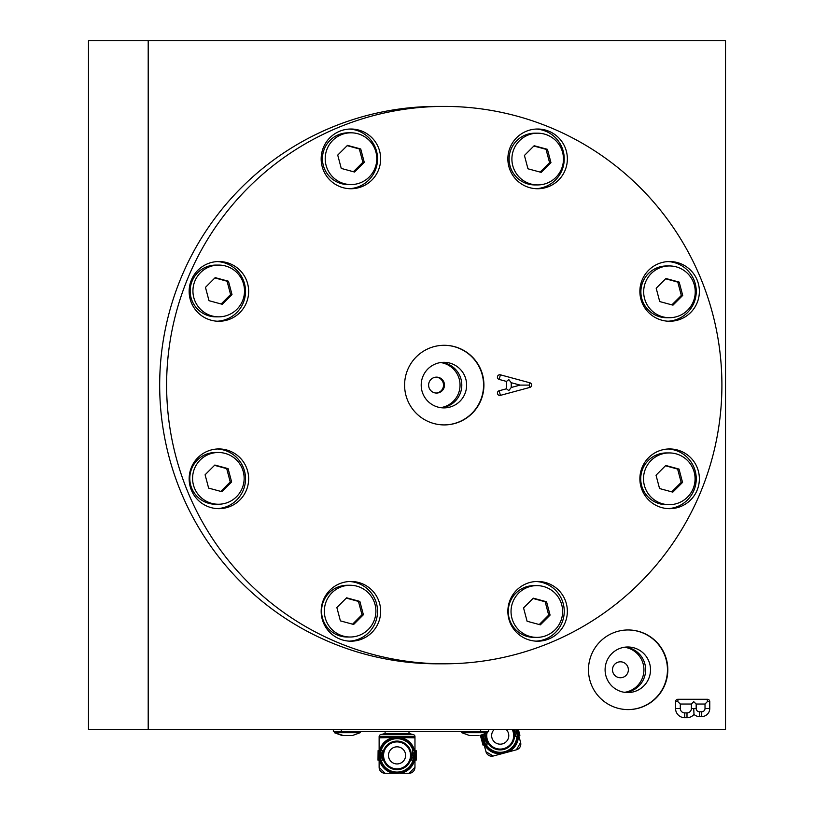 <?xml version="1.0" encoding="UTF-8"?>
<svg xmlns="http://www.w3.org/2000/svg" width="814" height="814" viewBox="0 0 814 814"><rect width="100%" height="100%" fill="white"/><g stroke="black" fill="none" stroke-linecap="round" stroke-linejoin="round"><path stroke-width="1.22" d="M516.748 729.507L518.406 735.693A21.663 19.312 -150 0 1 507.783 752.126L516.381 749.816L520.604 742.5L518.681 735.317M518.752 735.602L519.912 735.286L518.355 729.507M518.101 735.775L518.101 735.775A17.918 17.918 0 0 1 484.778 744.708M480.677 735.876L483.048 745.166L480.677 735.876L483.465 745.054L485.571 744.474M485.409 744.515L487.291 744.016A15.405 15.405 0 0 1 484.818 734.777L482.936 735.286L485.409 744.515L484.208 744.128L482.488 738.237L482.112 735.51L482.936 735.286M483.587 735.113L481.756 735.591L482 736.741L481.4 735.683L482.865 742.226L481.176 735.744L480.504 735.917L483.048 745.166M512.739 729.507A13.94 13.94 0 0 1 503.815 749.063A13.94 13.94 0 0 1 486.426 733.577M486.945 733.221A13.472 13.472 0 0 0 503.693 748.626A13.472 13.472 0 0 0 512.22 729.507M517.867 729.507L519.444 735.418L515.598 736.446A15.415 15.415 0 0 0 515.527 733.923L517.409 733.414L515.873 729.69L516.361 729.507M515.791 732.02A15.985 15.985 0 0 1 516.086 733.77M515.873 729.69L514.631 730.016A15.466 15.466 0 0 1 515.282 732.152L516.452 731.847M484.503 742.49L483.801 741.116M484.167 742.582L484.33 741.819M483.781 741.147L483.913 741.93M483.272 739.285L482.855 737.657M483.618 739.193L483.19 737.565M483.16 745.136L484.951 744.657M483.76 744.973L482 736.741M517.49 735.937L516.849 733.567M517.307 731.613L517.969 731.44L518.426 733.139L517.765 733.322M517.511 731.562L516.961 729.507M519.342 735.439L517.745 729.507M518.538 735.653L517.908 733.282M518.243 729.507L519.81 735.317L518.335 729.507M519.444 735.418L518.07 729.507M506.216 729.507A8.557 8.557 0 0 1 502.421 743.874A8.557 8.557 0 0 1 494.2 729.507M484.493 744.779A21.663 19.312 -60 0 0 501.902 753.703L507.783 752.126M501.902 753.703L493.304 756.003L485.989 751.78L483.964 744.22M516.798 749.694A5.973 5.973 0 0 0 520.757 743.274M492.887 756.094A5.973 5.973 0 0 1 486.121 752.187M412.942 753.723A15.985 15.985 0 0 0 412.301 750.589L414.601 750.589L414.601 760.174A21.663 19.312 -135 0 1 400.091 773.3L408.994 773.3L414.967 767.327L414.967 759.889M414.967 736.609L379.131 736.609A1.994 1.994 0 0 1 380.606 734.686L413.492 734.686A1.994 1.994 0 0 1 414.967 736.609L414.967 750.589L416.158 750.589L415.282 750.589L415.282 753.723L414.601 753.723M414.967 760.174L416.158 760.174L416.158 750.589M414.967 737.84L397.049 737.464A17.918 17.918 0 0 1 414.306 750.589M408.994 731.491L408.994 733.485L385.103 733.485L380.606 734.686M379.599 750.61L380.443 750.61L380.443 760.164L379.385 759.482L379.599 750.61A21.978 19.119 45 0 1 394.861 737.464L379.131 737.84L379.131 750.589M379.782 750.589A17.918 17.918 0 0 1 397.049 737.464L394.861 737.464M414.306 760.174A17.918 17.918 0 0 1 379.782 760.174M380.616 760.174L378.734 760.174L379.161 750.589L378.571 757.295L378.154 750.589L378.734 760.174M380.443 760.164L382.397 760.164A15.405 15.405 0 0 1 382.397 750.61L380.443 750.61M381.125 750.61L379.232 750.589L379.161 751.77M397.049 741.452A13.94 13.94 0 0 1 410.978 755.382A13.94 13.94 0 0 1 397.049 769.322A13.94 13.94 0 0 1 383.109 755.382A13.94 13.94 0 0 1 397.049 741.452M397.049 741.91A13.472 13.472 0 0 0 383.567 755.382A13.472 13.472 0 0 0 397.049 768.864A13.472 13.472 0 0 0 410.521 755.382A13.472 13.472 0 0 0 397.049 741.91M415.679 760.174L416.076 750.589L415.679 760.174L411.691 760.174A15.415 15.415 0 0 0 412.281 757.722L414.224 757.722L413.705 755.952L414.224 750.589M413.024 755.952A15.985 15.985 0 0 1 412.861 757.722M413.705 753.723L412.423 753.723A15.466 15.466 0 0 1 412.505 755.952L413.705 755.952M379.792 758.007L379.772 756.46M379.741 757.966L380.097 757.285M379.741 756.481L379.67 757.285M379.741 754.558L379.762 752.869M380.097 754.558L380.097 752.869M378.103 750.589L378.001 760.174M378.103 760.174L379.965 760.174M413.654 760.174L413.654 757.722M414.601 755.952L415.282 755.952L415.282 757.722L414.601 757.722M414.814 755.952L414.814 753.723M415.567 760.174L415.842 750.589M414.743 760.174L414.743 757.722M415.282 750.589L414.601 750.589M397.049 746.825A8.557 8.557 0 0 1 405.606 755.382A8.557 8.557 0 0 1 397.049 763.939A8.557 8.557 0 0 1 388.482 755.382A8.557 8.557 0 0 1 397.049 746.825M414.519 750.589A21.978 19.119 135 0 0 399.236 737.464M397.049 773.3L393.996 773.3L397.049 773.3M379.487 760.174A21.663 19.312 -45 0 0 393.996 773.3L385.103 773.3L379.131 767.327L379.131 759.503M409.422 773.28A5.973 5.973 0 0 0 414.947 767.755M384.676 773.28A5.973 5.973 0 0 1 379.141 767.755M333.343 729.507L333.343 731.491L341.3 731.491L341.3 729.507M480.657 729.507L480.657 731.491L488.624 731.491L488.624 729.507M444.261 106.4L437.322 106.4A278.703 277.645 -90 0 0 159.676 385.103A278.703 277.645 -90 0 0 437.322 663.807L444.261 663.807A278.703 277.645 -90 0 1 166.616 385.103A278.703 277.645 -90 0 1 444.261 106.4A278.703 277.645 -90 0 1 721.906 385.103A278.703 277.645 -90 0 1 444.261 663.807M627.97 629.965A39.815 39.662 -90 0 1 667.46 669.78A39.815 39.662 -90 0 1 627.97 709.594M588.481 669.78A39.815 39.662 -90 0 1 628.143 629.965A39.815 39.662 -90 0 1 667.816 669.78A39.815 39.662 -90 0 1 628.143 709.594A39.815 39.662 -90 0 1 588.481 669.78M680.301 704.039L680.301 708.475A4.436 4.416 90 0 0 684.727 712.911L686.996 712.911A4.436 4.416 90 0 0 691.412 708.475L691.412 704.039L680.301 704.039L677.859 701.648L677.93 699.257L707.386 699.257A2.391 2.381 -90 0 1 709.767 701.648L709.767 708.475A8.079 8.048 -90 0 1 701.719 716.554L699.46 716.554A8.079 8.048 -90 0 1 694.006 714.417L693.721 708.475L696.174 708.475A3.297 3.287 90 0 0 699.46 711.782L701.719 711.782A3.297 3.287 90 0 0 705.016 708.475L705.016 704.039L696.174 704.039L693.721 701.648L691.412 704.039M709.767 701.648L707.325 701.648L705.016 704.039M487.627 731.491L487.627 732.692L461.742 732.692L469.413 735.48L474.684 735.48L469.413 735.48L461.742 732.692L461.742 731.491M360.215 731.491L360.215 732.692L334.34 732.692L343.294 735.48M499.175 390.761L506.481 388.787L508.791 390.618L511.233 387.495L520.105 385.103L529.192 385.103L529.873 382.794A2.391 2.381 -90 0 1 529.873 387.413L500.407 395.37A2.391 2.381 -90 0 1 497.496 393.681A2.391 2.381 -90 0 1 499.175 390.761L500.407 395.37M520.105 385.103L511.233 382.702L508.791 379.589L506.481 381.42L499.175 379.446A2.391 2.381 -90 0 1 497.496 376.516A2.391 2.381 -90 0 1 500.407 374.827L529.873 382.794M511.233 382.702L511.233 387.495M444.088 345.289A39.815 39.662 -90 0 1 483.577 385.103A39.815 39.662 -90 0 1 444.088 424.918M444.261 345.289A39.815 39.662 -90 0 1 483.923 385.103A39.815 39.662 -90 0 1 444.261 424.918A39.815 39.662 -90 0 1 404.599 385.103A39.815 39.662 -90 0 1 444.261 345.289M668.06 448.982A29.864 29.752 -90 0 1 687.535 499.918A29.864 29.752 -90 0 1 668.06 508.628M648.595 457.692A29.864 29.752 -90 0 1 697.11 467.378A29.864 29.752 -90 0 1 669.627 508.669A29.864 29.752 -90 0 1 648.595 457.692M668.06 261.579A29.864 29.752 -90 0 1 696.255 291.392A29.864 29.752 -90 0 1 668.06 321.215M639.875 291.392A29.864 29.752 -90 0 1 669.627 261.538A29.864 29.752 -90 0 1 699.379 291.392A29.864 29.752 -90 0 1 669.627 321.255A29.864 29.752 -90 0 1 639.875 291.392M536.05 129.06A29.864 29.752 -90 0 1 562.26 169.577A29.864 29.752 -90 0 1 536.05 188.695M516.575 179.996A29.864 29.752 -90 0 1 537.606 129.019A29.864 29.752 -90 0 1 565.099 170.309A29.864 29.752 -90 0 1 516.575 179.996M350.915 188.736A29.864 29.752 -90 0 1 321.164 158.872A29.864 29.752 -90 0 1 350.915 129.019A29.864 29.752 -90 0 1 380.657 158.872A29.864 29.752 -90 0 1 350.915 188.736M217.338 261.579A29.864 29.752 -90 0 1 236.813 312.515A29.864 29.752 -90 0 1 217.338 321.215M239.937 312.515A29.864 29.752 -90 0 1 191.412 302.828A29.864 29.752 -90 0 1 218.895 261.538A29.864 29.752 -90 0 1 239.937 312.515M217.338 448.982A29.864 29.752 -90 0 1 245.523 478.805A29.864 29.752 -90 0 1 217.338 508.628M248.646 478.805A29.864 29.752 -90 0 1 218.895 508.669A29.864 29.752 -90 0 1 189.153 478.805A29.864 29.752 -90 0 1 218.895 448.941A29.864 29.752 -90 0 1 248.646 478.805M349.348 581.501A29.864 29.752 -90 0 1 375.559 622.028A29.864 29.752 -90 0 1 349.348 641.147M371.947 590.211A29.864 29.752 -90 0 1 350.915 641.188A29.864 29.752 -90 0 1 323.433 599.898A29.864 29.752 -90 0 1 371.947 590.211M536.05 581.501A29.864 29.752 -90 0 1 564.234 611.324A29.864 29.752 -90 0 1 536.05 641.147M537.606 581.461A29.864 29.752 -90 0 1 567.358 611.324A29.864 29.752 -90 0 1 537.606 641.188A29.864 29.752 -90 0 1 507.865 611.324A29.864 29.752 -90 0 1 537.606 581.461M625.376 647.12A22.792 22.711 -90 0 1 625.366 692.439A22.792 22.711 -90 0 0 625.366 647.12M605.097 669.78A22.792 22.711 -90 0 1 627.798 646.988A22.792 22.711 -90 0 1 650.508 669.78A22.792 22.711 -90 0 1 627.798 692.572A22.792 22.711 -90 0 1 605.097 669.78M478.663 735.48L474.684 735.48M351.261 735.48L342.002 735.48L334.34 732.692L334.34 731.491M441.483 362.434A22.792 22.711 -90 0 1 441.483 407.763A22.792 22.711 -90 0 0 441.483 362.434M443.915 407.895A22.792 22.711 90 0 0 466.626 385.103A22.792 22.711 90 0 0 443.915 362.311A22.792 22.711 90 0 0 421.204 385.103A22.792 22.711 90 0 0 443.915 407.895M624.501 647.232A22.792 22.711 -90 0 1 624.501 692.338M612.494 669.78A7.967 7.937 90 0 0 620.431 677.747A7.967 7.937 90 0 0 628.367 669.78A7.967 7.937 90 0 0 620.431 661.813A7.967 7.937 90 0 0 612.494 669.78M440.618 362.545A22.792 22.711 -90 0 1 440.618 407.651M436.548 393.06A7.967 7.937 -90 0 1 428.612 385.103A7.967 7.937 -90 0 1 436.548 377.136A7.967 7.937 -90 0 1 444.475 385.103A7.967 7.937 -90 0 1 436.548 393.06M436.07 393.05A7.967 7.937 90 0 0 443.518 385.103A7.967 7.937 90 0 0 436.07 377.157M669.291 504.69L666.513 504.69A25.875 25.783 -90 0 1 648.32 460.47A25.875 25.783 -90 0 1 666.513 452.93L669.291 452.93A25.875 25.783 90 0 0 645.461 488.685A25.875 25.783 90 0 0 687.484 497.14A25.875 25.783 90 0 0 669.291 452.93M669.454 317.714L666.676 317.714A25.875 25.783 -90 0 1 648.483 273.494A25.875 25.783 -90 0 1 666.676 265.954L669.454 265.954A25.875 25.783 90 0 0 645.624 301.709A25.875 25.783 90 0 0 687.647 310.165A25.875 25.783 90 0 0 669.454 265.954M537.688 184.941L534.91 184.941A25.875 25.783 -90 0 1 516.717 140.72A25.875 25.783 -90 0 1 534.91 133.181L537.688 133.181A25.875 25.783 90 0 0 513.858 168.936A25.875 25.783 90 0 0 555.881 177.391A25.875 25.783 90 0 0 537.688 133.181M350.997 184.575L348.219 184.575A25.875 25.783 -90 0 1 330.026 140.364A25.875 25.783 -90 0 1 348.219 132.814L350.997 132.814A25.875 25.783 90 0 0 327.167 168.579A25.875 25.783 90 0 0 369.19 177.035A25.875 25.783 90 0 0 350.997 132.814M218.722 316.839L215.944 316.839A25.875 25.783 -90 0 1 197.751 272.629A25.875 25.783 -90 0 1 215.944 265.079L218.722 265.079A25.875 25.783 90 0 0 194.892 300.844A25.875 25.783 90 0 0 236.915 309.3A25.875 25.783 90 0 0 218.722 265.079M218.366 504.253L215.588 504.253A25.875 25.783 -90 0 1 197.395 460.032A25.875 25.783 -90 0 1 215.588 452.492L218.366 452.492A25.875 25.783 90 0 0 194.536 488.247A25.875 25.783 90 0 0 236.559 496.703A25.875 25.783 90 0 0 218.366 452.492M350.122 637.026L347.344 637.026A25.875 25.783 -90 0 1 329.151 592.806A25.875 25.783 -90 0 1 347.344 585.266L350.122 585.266A25.875 25.783 90 0 0 326.292 621.021A25.875 25.783 90 0 0 368.315 629.476A25.875 25.783 90 0 0 350.122 585.266M536.823 637.382L534.045 637.382A25.875 25.783 -90 0 1 515.852 593.172A25.875 25.783 -90 0 1 534.045 585.622L536.823 585.622A25.875 25.783 90 0 0 512.993 621.387A25.875 25.783 90 0 0 555.016 629.843A25.875 25.783 90 0 0 536.823 585.622M532.997 598.473L545.166 601.77L548.697 615.099L539.255 624.542M346.296 598.107L358.465 601.414L361.996 614.743L352.564 624.175M214.54 465.333L226.709 468.64L230.24 481.969L220.798 491.402M214.896 277.93L227.075 281.227L230.596 294.556L221.164 303.988M347.171 145.665L359.34 148.962L362.871 162.291L353.429 171.734M533.862 146.021L546.041 149.328L549.572 162.658L540.13 172.09M665.628 278.795L677.797 282.102L681.328 295.431L671.886 304.863M665.465 465.771L677.635 469.078L681.165 482.407L671.723 491.839M550.081 615.099L540.354 624.837L527.085 621.245L523.555 607.916L533.292 598.178L546.55 601.77L550.081 615.099L548.697 615.099M546.55 601.77L545.166 601.77M363.39 614.743L353.652 624.47L340.394 620.879L336.864 607.549L346.591 597.812L359.859 601.414L363.39 614.743L361.996 614.743M359.859 601.414L358.465 601.414M231.634 481.969L221.896 491.697L208.628 488.105L205.097 474.776L214.835 465.038L228.103 468.64L231.634 481.969L230.24 481.969M228.103 468.64L226.709 468.64M231.99 294.556L222.253 304.294L208.995 300.692L205.464 287.362L215.191 277.635L228.459 281.227L231.99 294.556L230.596 294.556M228.459 281.227L227.075 281.227M364.255 162.291L354.528 172.029L341.259 168.427L337.729 155.098L347.466 145.37L360.724 148.962L364.255 162.291L362.871 162.291M360.724 148.962L359.34 148.962M550.956 162.658L541.218 172.385L527.96 168.793L524.43 155.464L534.157 145.726L547.425 149.328L550.956 162.658L549.572 162.658M547.425 149.328L546.041 149.328M682.712 295.431L672.985 305.158L659.716 301.567L656.186 288.237L665.923 278.5L679.181 282.102L682.712 295.431L681.328 295.431M679.181 282.102L677.797 282.102M682.549 482.407L672.822 492.134L659.554 488.542L656.023 475.213L665.76 465.476L679.018 469.078L682.549 482.407L681.165 482.407M679.018 469.078L677.635 469.078M349.348 129.06A29.864 29.752 -90 0 1 377.543 158.872A29.864 29.752 -90 0 1 349.348 188.695M506.481 388.787L506.481 381.42M696.174 704.039L696.174 708.475M480.657 731.491L341.3 731.491M694.006 714.417A9.219 9.178 -90 0 1 686.996 717.694L684.727 717.694A9.208 9.178 -90 0 1 675.549 708.475L675.549 701.648A2.391 2.381 -90 0 1 677.93 699.257M725.518 40.7L725.518 729.507L88.482 729.507L88.482 40.7L725.518 40.7M148.199 40.7L148.199 729.507M516.89 736.1L516.89 736.1A16.687 16.687 0 0 1 485.999 744.362M381.064 750.589L381.064 750.589A16.687 16.687 0 0 1 413.034 750.589M413.034 760.174L413.034 760.174A16.687 16.687 0 0 1 381.054 760.164M486.019 733.821A14.306 14.306 0 0 0 503.907 749.419A14.306 14.306 0 0 0 513.146 729.507M517.633 731.532L517.083 729.507M518.721 735.612L518.091 733.231M382.743 755.382A14.306 14.306 0 0 0 397.049 769.688A14.306 14.306 0 0 0 411.355 755.382A14.306 14.306 0 0 0 397.049 741.076A14.306 14.306 0 0 0 382.743 755.382M414.926 755.952L414.926 753.723M414.926 760.174L414.926 757.722M684.727 717.694L684.727 712.911M686.996 717.694L686.996 712.911M675.549 708.475L680.301 708.475M709.767 708.475L705.016 708.475M699.46 716.554L699.46 711.782M701.719 716.554L701.719 711.782M691.412 708.475L693.721 708.475M529.873 387.413L529.192 385.103M499.175 379.446L500.407 374.827M707.325 701.648L707.386 699.257M675.549 701.648L677.859 701.648M379.131 736.609L379.131 737.84M408.994 733.485L413.492 734.686M385.103 731.491L385.103 733.485M487.627 732.692L479.955 735.48L487.627 732.692M360.215 732.692L352.543 735.48L360.215 732.692"/></g></svg>
